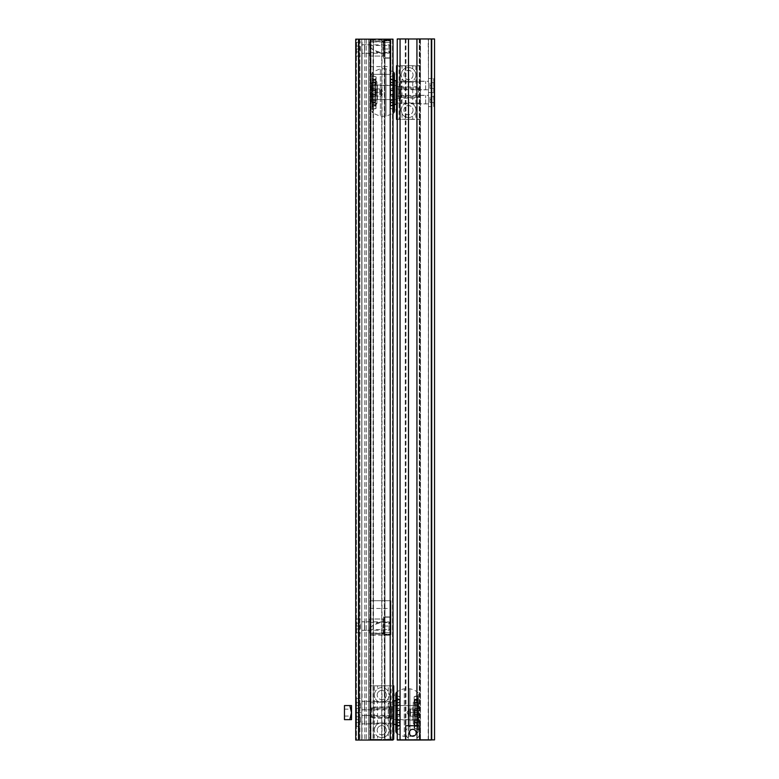 <?xml version="1.0" encoding="UTF-8"?>
<svg xmlns="http://www.w3.org/2000/svg" width="779" height="779" viewBox="0 0 779 779"><rect width="100%" height="100%" fill="white"/><g stroke="black" fill="none" stroke-linecap="round" stroke-linejoin="round"><path stroke-width="0.58" stroke-dasharray="3.9 2.92" d="M369.791 630.338L369.791 621.759L369.791 630.338L361.777 630.328L362.06 740.05M369.791 44.715L369.791 53.303L369.791 44.715L361.777 44.724L361.777 715.356L361.777 709.854L369.791 709.864L369.791 701.275L362.06 701.275L361.777 621.769L369.791 621.759M369.791 53.303L362.06 53.303L361.777 621.769L362.06 39.154M369.791 723.934L361.777 723.925L361.777 740.05L356.422 740.05L361.777 740.05L361.777 39.154L358.963 39.154L358.963 740.05L358.963 39.154L356.422 39.154L361.777 39.154L361.777 740.05L361.777 715.356L369.791 715.346L369.791 723.934L369.791 715.346M370.502 740.05L368.642 740.05L370.502 740.05L370.502 39.154L368.642 39.154L370.502 39.154M370.97 39.154L393.015 39.154L369.791 39.154L369.791 740.05L393.015 740.05L369.791 740.05L369.791 39.154L370.97 39.154L370.97 740.05M369.791 701.275L369.791 709.864M384.29 39.154L381.759 39.154L381.759 740.05L381.759 39.154L393.015 39.154L393.015 740.05L393.015 39.154L393.015 740.05L381.759 740.05L384.992 740.05L384.992 39.154L384.29 39.154L384.29 740.05M370.785 39.154L370.074 39.154L370.074 740.05L370.074 39.154L384.992 39.154L384.992 740.05L370.074 740.05L373.316 740.05L373.316 39.154L370.785 39.154L370.785 740.05M373.316 39.154L373.316 740.05L355.721 740.05L359.236 740.05L359.236 39.154L359.236 740.05L368.642 740.05L359.236 740.05L359.236 39.154L359.236 740.05L355.721 740.05L356.422 740.05L355.721 740.05L355.721 39.154L373.316 39.154M355.721 39.154L355.721 740.05L355.721 39.154L364.786 39.154L364.786 740.05L364.786 39.154L368.642 39.154L368.642 740.05L368.642 39.154L355.721 39.154L355.721 740.05L355.721 39.154L356.422 39.154L356.422 740.05L356.422 39.154L355.721 39.154M393.726 712.61L393.726 706.485L393.726 712.61M393.726 723.107L393.726 716.183L393.726 723.107L369.791 723.107L369.791 716.183L369.791 723.107M393.726 716.183L369.791 716.183M393.726 709.026L393.726 702.113L393.726 709.026L369.791 709.026L369.791 702.113L369.791 709.026M393.726 702.113L369.791 702.113M390.201 712.61L390.201 706.904L390.201 712.61M389.179 707.926L389.179 712.61L389.179 707.926L369.791 707.926L369.791 717.284L369.791 707.926L369.791 717.284L369.791 707.926L389.179 707.926L389.179 712.61L389.179 707.926L390.201 706.904L393.298 706.904L393.298 718.306L393.726 706.485L390.201 706.904L389.179 707.926M389.179 717.284L369.791 717.284L389.179 717.284L389.179 712.61L389.179 717.284L389.179 712.61L389.179 717.284L390.201 718.306L393.726 718.725L390.201 718.306L389.179 717.284M377.533 688.948A7.391 7.391 0 0 1 388.234 691.45L389.149 695.014A7.391 7.391 0 0 0 381.759 687.623A7.391 7.391 0 0 0 374.368 695.014C374.446 692.482 375.497 690.457 377.533 688.948L377.533 685.861L369.791 685.861L391.185 685.861L391.185 739.349L374.436 739.349L374.436 685.861M386.335 695.014A4.577 4.577 0 0 0 381.759 690.437A4.577 4.577 0 0 0 377.182 695.014A4.577 4.577 0 0 1 381.759 690.437A4.577 4.577 0 0 1 386.335 695.014A4.577 4.577 0 0 1 381.759 699.591A4.577 4.577 0 0 1 377.182 695.014A4.577 4.577 0 0 0 381.759 699.591A4.577 4.577 0 0 0 386.335 695.014M388.234 726.641L389.149 730.196A7.391 7.391 0 0 0 381.759 722.805A7.391 7.391 0 0 0 374.368 730.196C374.446 727.664 375.497 725.639 377.533 724.139L377.533 701.081C375.497 699.571 374.446 697.546 374.368 695.014A7.391 7.391 0 0 0 381.759 702.405A7.391 7.391 0 0 0 389.149 695.014L388.234 698.578L388.234 726.641A7.391 7.391 0 0 0 377.533 724.139M386.335 730.196A4.577 4.577 0 0 0 381.759 725.629A4.577 4.577 0 0 0 377.182 730.196A4.577 4.577 0 0 1 381.759 725.629A4.577 4.577 0 0 1 386.335 730.196A4.577 4.577 0 0 1 381.759 734.772A4.577 4.577 0 0 1 377.182 730.196A4.577 4.577 0 0 0 381.759 734.772A4.577 4.577 0 0 0 386.335 730.196M394.145 730.176L394.145 733.721M393.726 695.9L393.726 692.843L394.145 696.416M391.185 739.349L393.726 739.349L393.726 685.861L391.185 685.861M369.791 712.084L369.791 713.126M374.436 739.349L369.791 739.349L377.533 739.349L377.533 736.262C375.497 734.753 374.446 732.737 374.368 730.196A7.391 7.391 0 0 0 381.759 737.586A7.391 7.391 0 0 0 389.149 730.196L388.234 733.76L388.234 739.349L393.015 739.349M388.234 691.45L388.234 685.861L393.015 685.861M388.234 685.861L377.533 685.861M377.533 701.081A7.391 7.391 0 0 0 388.234 698.578M377.533 736.262A7.391 7.391 0 0 0 388.234 733.76M388.234 739.349L377.533 739.349M394.145 692.843L393.726 695.52M394.145 732.698L394.145 730.683L393.726 732.698M394.145 733.097L394.145 730.76L393.726 733.097M395.829 727.206L395.829 698.003L395.829 727.206M395.829 730.108L399.53 728.793A0.701 0.701 0 0 0 400.055 728.112L400.055 728.112M395.849 724.704L399.53 725.697L395.829 724.343L395.829 729.923L395.829 724.343L399.53 725.561A0.701 0.701 180 0 1 400.055 726.232L400.055 726.223A0.701 0.701 0 0 0 399.53 725.561L399.53 725.697A0.701 0.701 0 0 1 400.055 726.379M395.829 717.576L395.829 707.634L395.829 717.576M395.829 706.719L395.829 698.003L395.829 706.719M400.055 725.21A0.701 0.701 0 0 1 399.53 725.892L399.53 723.097A0.701 0.565 -0 0 1 400.055 723.642L400.055 720.838L400.055 723.642A0.701 0.565 180 0 0 399.53 723.097L399.53 725.892L396.151 726.797L399.53 725.892A0.701 0.701 0 0 0 400.055 725.21L400.055 720.487L400.055 725.21M400.055 715.58A0.701 0.701 0 0 1 399.53 716.261L396.151 717.167L399.53 716.261L400.055 709.63L400.055 715.58A0.701 0.701 0 0 1 399.53 716.261L399.53 708.948L396.151 708.043L395.849 710.857L396.151 708.043L396.151 710.136L399.53 710.273L399.53 708.948L400.055 715.58M400.055 704.722A0.701 0.701 0 0 1 399.53 705.404L400.055 700L400.055 704.722A0.701 0.701 0 0 1 399.53 705.404L396.151 706.31L399.53 705.404L399.53 699.328L399.53 704.781L400.055 704.722M400.055 698.987A0.701 0.701 0 0 1 399.53 699.669L399.53 699.649A0.701 0.701 -0 0 0 400.055 698.977L400.055 698.977A0.701 0.701 180 0 1 399.53 699.649L395.829 700.866L395.829 695.102L395.829 700.866L399.53 699.669A0.701 0.701 0 0 0 400.055 698.987L400.055 697.098L400.055 698.987M396.151 719.192L395.849 719.835L396.151 719.192M396.151 702.045L396.151 698.412L399.53 699.328L399.53 702.931L399.53 699.63L395.849 700.633L399.53 699.649L396.151 698.899L395.829 702.142L400.055 703.34L396.151 702.385L396.151 698.412L396.151 702.045M414.126 720.536A0.701 0.701 0 0 1 414.71 719.845L414.126 725.161L414.126 720.536A0.701 0.701 0 0 1 414.71 719.845L414.71 720.448L414.71 719.845L418.002 719.26L418.002 722.6L418.352 718.851L418.352 726.846L418.352 718.851L418.352 726.846L418.352 718.851L414.71 719.845L414.71 725.551L414.71 722.26L418.002 722.6L418.002 726.018L414.71 725.551A0.701 0.565 0 0 1 414.126 724.996A0.701 0.565 0 0 0 414.71 725.551L418.002 726.018L418.002 722.669L414.71 723.126L414.71 725.853L414.71 723.126A0.701 0.565 180 0 0 414.126 723.681A0.701 0.565 180 0 1 414.71 723.126L418.002 722.669L418.352 719.854L414.126 720.867L418.002 720.108L418.002 726.427L418.002 722.6L414.71 722.26L414.126 720.536M414.126 726.271A0.701 0.701 0 0 1 414.71 725.58L414.71 728.579A0.701 0.701 180 0 1 414.126 727.898L414.126 726.271L414.126 727.898A0.701 0.701 180 0 0 414.71 728.579L414.71 725.6A0.701 0.701 0 0 0 414.126 726.281A0.701 0.701 0 0 1 414.71 725.58L418.352 724.606L414.71 725.6L418.002 724.996L418.002 729.154L418.002 724.996L414.71 725.6A0.701 0.701 0 0 0 414.126 726.281L414.126 726.271M414.126 709.679A0.701 0.701 0 0 1 414.71 708.987L418.002 708.403L418.002 710.799L418.352 707.984L418.352 717.225L418.352 707.984L418.352 717.225L418.352 707.984L414.71 708.987L414.71 710.273L414.126 710.38L414.126 709.679L414.126 714.83L414.71 708.987A0.701 0.701 0 0 0 414.126 709.679L414.126 715.531L414.126 709.679M414.126 700.058A0.701 0.701 0 0 1 414.71 699.357L414.71 699.659A0.701 0.565 180 0 0 414.126 700.214L414.126 703.369L414.126 700.214A0.701 0.565 180 0 1 414.71 699.659L414.71 702.083L414.71 699.357L418.002 698.782L418.002 702.551L418.352 698.364L418.352 706.358L418.352 698.364L418.352 706.358L418.352 698.364L414.71 699.357A0.701 0.701 0 0 0 414.126 700.058L414.126 704.674L414.126 700.058M418.352 700.477L418.352 695.462L418.352 700.623L414.71 699.62A0.701 0.701 180 0 1 414.126 698.929L414.126 698.929A0.701 0.701 180 0 0 414.71 699.62L414.71 699.474A0.701 0.701 0 0 1 414.126 698.782M414.126 697.147L414.126 697.147A0.701 0.701 0 0 1 414.71 696.455L418.352 695.462M418.352 724.567L418.352 700.642L418.352 729.748L418.352 724.587L414.691 724.567A1.412 1.412 0 0 1 413.289 723.165L413.289 702.054L413.289 723.165M414.71 716.222L418.002 716.807L418.002 714.411L414.71 714.499L414.71 716.222L414.71 710.711L414.71 714.499L414.126 714.596L418.002 714.411L418.002 716.807L418.002 715.015L414.71 714.937L414.71 716.222L414.71 714.937L414.126 714.83L414.71 714.937L414.71 710.273L414.71 714.937L418.002 715.015L418.002 710.195L414.71 710.273L418.002 710.195L418.352 717.225L414.126 715.531L414.71 716.222M413.289 720.098L393.726 719.679L393.726 705.531L412.86 705.531L412.86 719.679L413.289 705.112L413.289 720.098L413.289 705.112M418.352 694.216L418.352 730.994L418.352 694.216A2.814 2.814 0 0 0 417.223 691.966A16.885 16.885 0 0 0 409.91 688.821L404.282 688.821A16.885 16.885 0 0 0 397.241 691.752M418.352 730.994A2.814 2.814 0 0 1 417.223 733.253A16.885 16.885 0 0 1 409.91 736.389L409.91 688.821L409.91 736.389L404.282 736.389L404.282 688.821L404.282 736.389A16.885 16.885 0 0 1 397.241 733.458M393.726 723.866L393.726 701.343L393.726 723.866M393.726 705.531L393.726 719.679M418.352 700.642L414.691 700.642A1.412 1.412 0 0 0 413.289 702.054M395.829 694.216L395.829 730.994M418.352 700.603L414.71 699.62L418.002 700.214L418.002 696.056L414.71 696.63A0.701 0.701 -0 0 0 414.126 697.312L414.126 698.938L414.126 697.312A0.701 0.701 0 0 1 414.71 696.63L418.002 696.056L418.352 700.623L414.71 699.62L418.352 700.623M394.096 700.973L394.096 724.236M396.151 724.733L395.829 729.923L399.53 728.618A0.701 0.701 180 0 0 400.055 727.946A0.701 0.701 0 0 1 399.53 728.618L396.151 729.514L396.151 724.733M415.392 704.868A0.701 0.701 0 0 1 414.691 705.57L393.726 705.57L393.726 719.64L414.691 719.64L414.691 705.57L414.691 719.64A0.701 0.701 0 0 1 415.392 720.341L415.392 704.868L415.392 720.341M418.635 717.177L417.651 716.193L418.206 716.193L409.063 716.193L409.063 709.017L406.989 712.61L409.063 716.193L409.063 709.017L418.206 709.017L417.651 709.017L418.206 709.017L417.651 710.808L418.206 709.017L410.475 709.017L410.475 710.808L410.475 709.017L410.475 710.808L410.475 709.017L417.651 709.017L418.635 708.033L418.635 717.177L418.635 708.033M410.475 714.401L410.475 710.808L410.475 714.401L410.475 712.61L418.206 712.61L417.651 710.808L418.206 712.61L417.651 714.401L418.206 712.61L410.475 712.61L410.475 710.808L410.475 716.193L410.475 714.401L410.475 716.193L418.206 716.193L417.651 714.401L418.206 716.193L410.475 716.193L410.475 714.401M371.768 708.384L371.768 716.826L371.768 708.384L373.17 706.972L373.17 718.238L373.17 706.972L391.613 706.835L391.613 718.374L391.613 706.835L393.726 706.417L393.726 718.803L393.726 706.417M371.768 716.826L373.17 718.238L391.292 718.238L393.726 718.803M393.726 719.64L393.726 705.57M418.635 722.454L418.635 702.755L418.635 722.454L417.933 723.165L417.933 702.054L415.392 702.054L415.392 723.165L415.392 702.054M418.635 702.755L417.933 702.054L417.933 723.165L415.392 723.165M389.919 708.793L389.919 702.346L389.919 708.793L388.935 709.776L388.935 701.363L361.777 701.343L361.777 709.786L361.777 701.343M389.919 702.346L388.935 701.363L388.935 709.776L364.591 709.776L364.591 701.363L364.591 709.786L364.591 701.343L364.591 709.776L361.777 709.786M356.149 712.181L356.149 698.958L356.568 712.61L356.568 698.529L361.777 698.529L361.777 712.61L356.568 712.61L356.568 726.68L356.149 698.958M356.149 705.57L356.149 702.609L356.149 705.57M356.149 713.028L356.149 726.262L356.149 713.028L361.777 712.61L361.777 726.68L361.777 698.529M360.365 705.57L356.285 705.57L360.365 705.57L360.365 708.384L356.149 708.52L360.365 708.384L360.365 702.755L356.149 702.609L360.365 702.755L360.365 705.57M389.919 722.863L389.919 716.417L389.919 722.863L388.935 723.847L388.935 715.434L361.777 715.424L361.777 723.866L361.777 715.424M389.919 716.417L388.935 715.434L388.935 723.847L364.591 723.847L364.591 715.434L364.591 723.866L364.591 715.424L364.591 723.847M356.149 726.262L361.777 726.68M364.591 723.866L361.777 723.866M356.149 719.64L356.149 722.6L356.149 719.64M360.365 719.64L356.285 719.64L360.365 719.64L360.365 722.454L356.149 722.6L360.365 722.454L360.365 716.826L356.149 716.69L360.365 716.826L360.365 719.64M369.791 635.197L369.791 631.857C369.869 629.013 371.047 626.725 373.316 625.001L383.171 621.827L390.912 623.706C384.807 620.863 378.935 621.301 373.316 625.001C371.047 626.725 369.869 629.013 369.791 631.857L369.791 635.197L383.872 635.197M383.171 600.716L369.918 600.716L390.912 600.716L390.912 608.457L390.912 600.716L383.171 600.716M383.589 633.512L383.589 618.594L383.589 633.512L369.519 633.084L369.791 619.013L369.791 633.084L383.872 633.084L383.872 632.139L384.573 632.139L384.573 635.109L390.912 634.768L390.912 632.665L390.912 634.768L390.912 634.184L390.912 634.768L384.573 635.109L384.573 619.013L384.573 632.139L383.872 632.139L383.872 633.084M369.519 633.084L369.791 619.013L384.573 619.013M384.573 632.665L384.573 626.053L390.912 626.053L390.912 632.665L390.912 617.182L390.912 626.053L384.573 626.053L384.573 617.182L390.912 617.182L384.573 617.182L384.573 632.665L390.912 632.665L384.573 632.665M369.791 608.457L390.912 608.457M383.872 635.109L384.573 635.109L383.872 635.109L383.872 632.139L383.872 635.109M369.791 634.184L390.912 634.184L390.912 623.706L390.912 634.184L369.791 634.184M369.918 600.716L390.912 600.716L390.912 623.706L390.912 600.716L369.918 600.716M384.573 634.768L390.912 634.768L384.573 634.768M369.791 629.568L369.791 622.528L369.791 629.568L389.919 629.568L389.919 622.528L389.919 629.568M369.791 622.528L389.919 622.528M369.791 620.493L369.519 619.013L383.171 619.013L383.171 633.084L383.589 618.594M369.791 633.084L369.791 631.263M369.791 632.976L369.519 632.022M369.791 633.015L369.791 631.613M369.791 632.266L369.791 629.831M369.791 632.373L369.791 630.308M369.791 619.013L369.791 631.107M369.519 630.182L369.791 628.332L369.519 630.182M369.791 630.182L369.791 629.393L369.791 630.182M369.519 628.225L369.791 626.608L369.519 628.225M369.519 623.872L369.791 623.171L369.519 623.872M369.791 623.765L369.791 622.966M369.519 621.915L369.791 622.703L369.519 621.915M369.791 621.915L369.791 622.703L369.791 621.915M369.791 622.265L369.791 619.081M369.791 619.12L369.791 619.831M369.519 619.354L369.519 620.366L369.519 619.354M369.791 619.354L369.791 620.639L369.791 619.354M369.519 619.013L369.519 620.074M369.791 619.724L369.791 620.834M369.791 620.99L369.791 621.798M369.791 629.14L369.791 628.332M383.589 626.053L383.589 616.9L383.589 626.053L389.919 626.053L389.919 635.197L389.919 616.9L389.919 626.053L383.589 626.053M383.589 635.197L389.919 635.197L383.589 635.197M383.589 616.9L389.919 616.9L383.589 616.9M389.919 629.276L389.919 622.83L389.919 629.276L388.935 630.26L388.935 621.837L361.777 621.827L361.777 630.269L361.777 621.827M389.919 622.83L388.935 621.837L388.935 630.26L364.591 630.26L364.591 621.837L364.591 630.269L364.591 621.827L364.591 630.26L361.777 630.269M356.149 632.665L356.149 619.432L356.568 633.084L356.568 619.013L361.777 619.013L361.777 633.084L356.149 632.665L356.149 619.432M356.149 626.053L356.149 623.093L356.149 626.053M361.777 633.084L361.777 619.013M360.365 626.053L356.285 626.053L360.365 626.053L360.365 628.867L356.149 629.004L360.365 628.867L360.365 623.239L356.149 623.093L360.365 623.239L360.365 626.053M369.791 39.856L369.791 43.196C369.869 46.049 371.047 48.337 373.316 50.06L383.171 53.235L390.912 51.356C384.807 54.189 378.935 53.761 373.316 50.06C371.047 48.337 369.869 46.049 369.791 43.196L369.791 39.856L383.872 39.856M383.171 74.346L369.918 74.346L390.912 74.346L390.912 66.605L390.912 74.346L383.171 74.346M383.589 41.55L383.589 56.468L383.589 41.55L369.519 41.969L369.791 56.049L369.791 41.969L383.872 41.969L383.872 42.913L384.573 42.913L384.573 39.943L390.912 40.284L390.912 42.397L390.912 40.284L390.912 40.878L390.912 40.284L384.573 40.284L384.573 42.397L384.573 39.943L384.573 56.049L384.573 42.913L383.872 42.913L383.872 41.969M369.519 41.969L369.791 56.049L384.573 56.049M369.791 66.605L390.912 66.605M383.872 39.943L384.573 39.943L383.872 39.943L383.872 42.913L383.872 39.943M369.791 40.878L390.912 40.878L390.912 51.356L390.912 40.878L369.791 40.878M369.918 74.346L390.912 74.346L390.912 51.356L390.912 74.346L369.918 74.346M390.912 49.009L390.912 57.88L390.912 49.009L384.573 49.009L384.573 57.88L390.912 57.88L384.573 57.88L384.573 49.009L390.912 49.009M384.573 42.397L384.573 49.009L384.573 42.397L390.912 42.397L384.573 42.397M369.791 45.494L369.791 52.524L369.791 45.494L389.919 45.494L389.919 52.524L389.919 45.494M369.791 52.524L389.919 52.524M369.791 54.569L369.519 56.049L383.171 56.049L383.171 41.969L383.589 56.468M369.791 41.969L369.791 43.79M369.791 42.076L369.519 43.03M369.791 42.037L369.791 43.449M369.791 42.796L369.791 45.231M369.791 42.689L369.791 44.754M369.791 56.049L369.791 43.945M369.519 44.87L369.791 46.73L369.519 44.87M369.791 44.87L369.791 45.659L369.791 44.87M369.519 46.837L369.791 48.454L369.519 46.837M369.519 51.18L369.791 51.881L369.519 51.18M369.791 51.287L369.791 52.096M369.519 53.147L369.791 52.359L369.519 53.147M369.791 53.147L369.791 52.359L369.791 53.147M369.791 52.787L369.791 54.705M369.519 54.705L369.519 53.839L369.519 54.705M369.791 55.942L369.791 55.221M369.519 55.699L369.791 54.423L369.519 55.699M369.791 55.699L369.791 54.423L369.791 55.699M369.519 56.049L369.519 54.988M369.791 55.981L369.791 54.676M369.791 55.328L369.791 54.228M369.791 54.072L369.791 53.264M369.791 45.922L369.791 46.73M383.589 49.009L383.589 39.856L383.589 58.152L383.589 49.009L389.919 49.009L389.919 39.856L389.919 58.152L389.919 49.009L383.589 49.009M383.589 39.856L389.919 39.856L383.589 39.856M383.589 58.152L389.919 58.152L383.589 58.152M389.919 45.786L389.919 52.232L389.919 45.786L388.935 44.802L388.935 53.215L361.777 53.235L361.777 44.783L361.777 53.235M389.919 52.232L388.935 53.215L388.935 44.802L364.591 44.802L364.591 53.215L364.591 44.783L364.591 53.235L364.591 44.802L361.777 44.783M356.149 42.397L356.149 55.621L356.568 41.969L356.568 56.049L361.777 56.049L361.777 41.969L356.149 42.397L356.149 55.621M356.149 49.009L356.149 46.049L356.149 49.009M361.777 41.969L361.777 56.049M360.365 49.009L356.285 49.009L360.365 49.009L360.365 46.195L356.149 46.049L360.365 46.195L360.365 51.823L356.149 51.959L360.365 51.823L360.365 49.009M344.464 709.143L344.464 716.067L344.464 709.143L351.504 709.143L351.504 716.067L351.504 709.143M344.464 716.067L351.504 716.067M349.82 705.57L351.504 712.61L351.504 705.57L344.464 705.57L344.464 719.64L351.504 719.64L351.504 712.61L349.82 719.64M428.489 81.24L428.207 39.077M420.465 89.819L420.465 81.23L420.465 89.819L428.489 89.809L428.489 103.88L428.489 95.32M420.465 103.889L420.465 95.311L420.465 103.889L428.489 103.88L428.489 739.972L428.489 39.057L431.303 39.047L431.303 739.943L431.303 39.116L428.489 39.057M428.207 739.972L428.489 103.88L428.489 739.972M420.465 740.021L420.465 39.125L397.241 39.135L434.536 39.154L434.536 740.04M420.465 81.23L428.216 81.23M420.465 95.311L428.216 95.311M420.465 39.125L420.465 739.923M420.465 39.038L419.287 39.028L419.287 739.923M397.241 739.914L397.241 39.018L419.287 39.028M408.498 725.736L408.498 739.826M405.265 38.96L405.265 739.865L405.265 38.96L408.498 38.96L408.498 739.855M408.498 38.989L405.265 38.979M416.94 38.989L417.203 739.855M420.183 38.979L420.183 739.865L420.183 38.96L417.203 38.989M420.183 38.96L419.482 38.96L419.482 739.855M419.482 38.96L416.94 38.96L416.94 739.855M416.94 725.736L416.94 739.826M434.536 38.96L434.536 739.875M434.536 739.904L434.536 39.008L431.021 38.989L431.021 739.875L431.021 38.979L431.021 739.914M434.536 739.943L434.536 39.008L419.764 38.999L431.021 38.979L431.021 739.875M434.536 39.047L431.303 39.047M428.489 39.106L428.489 739.992M434.536 740.001L434.536 39.116L431.303 39.116M420.465 88.981L420.465 82.068L420.465 88.981L396.54 88.981L396.54 82.068L396.54 88.981M420.465 103.062L420.465 96.138L420.465 103.062L396.54 103.062L396.54 96.138L396.54 103.062M420.465 93.032L420.465 65.777L420.465 97.209L401.078 97.209L401.078 87.852L401.078 97.209L400.055 98.232L396.959 98.232L396.959 86.829L396.54 98.719L396.54 86.333L396.54 98.651M420.465 97.209L420.465 92M401.078 92.574L401.078 97.268L401.078 92.574M420.465 97.268L420.465 87.91L420.465 97.268L401.078 97.268L400.055 98.29L396.959 98.3L396.54 86.333M415.889 110.121A7.391 7.391 0 0 0 408.498 102.731A7.391 7.391 0 0 0 401.107 110.121A7.391 7.391 0 0 0 408.498 117.512A7.391 7.391 0 0 0 415.889 110.121L415.889 110.102C415.82 112.634 414.759 114.649 412.724 116.159L412.724 119.236L420.465 119.255M401.107 110.121L402.022 113.656A7.391 7.391 0 0 0 412.724 116.159M413.074 110.219A4.577 4.577 180 0 1 408.498 114.786A4.577 4.577 180 0 1 403.921 110.219A4.577 4.577 180 0 1 408.498 105.642A4.577 4.577 180 0 1 413.074 110.219L413.074 110.121A4.577 4.577 0 0 0 408.498 105.545A4.577 4.577 0 0 0 403.921 110.121A4.577 4.577 0 0 0 408.498 114.698A4.577 4.577 0 0 0 413.074 110.121M412.724 80.967A7.391 7.391 0 0 1 402.022 78.465L401.107 74.911A7.391 7.391 0 0 0 408.498 82.321A7.391 7.391 0 0 0 415.889 74.93L415.889 74.911C415.82 77.452 414.759 79.468 412.724 80.967L412.724 104.026C414.759 105.535 415.82 107.56 415.889 110.102M420.465 65.777L412.724 65.757L412.724 68.844C414.759 70.353 415.82 72.379 415.889 74.911A7.391 7.391 0 0 0 408.498 67.549A7.391 7.391 0 0 0 401.107 74.93L402.022 71.347L402.022 65.757L397.241 65.767M413.074 75.027A4.577 4.577 180 0 1 408.498 79.604A4.577 4.577 180 0 1 403.921 75.027A4.577 4.577 180 0 1 408.498 70.451A4.577 4.577 180 0 1 413.074 75.027L413.074 74.93A4.577 4.577 0 0 0 408.498 70.363A4.577 4.577 0 0 0 403.921 74.93A4.577 4.577 0 0 0 408.498 79.507A4.577 4.577 0 0 0 413.074 74.93M396.112 75.018L396.112 71.493M396.54 109.226L396.54 112.273L396.112 108.709M396.54 65.767L396.54 119.362M415.82 65.884L415.82 119.362L399.072 119.362L399.072 65.884L420.465 65.864M402.022 113.656L402.022 119.236L397.241 119.245M401.107 110.092L402.022 106.528L402.022 78.465M402.022 119.236L412.724 119.236M412.724 104.026A7.391 7.391 0 0 0 402.022 106.528M412.724 68.844A7.391 7.391 0 0 0 402.022 71.347M402.022 65.757L412.724 65.757M420.465 119.353L415.82 119.362M397.241 119.362L399.072 119.362M396.54 65.874L399.072 65.884M396.54 86.401L400.055 86.829L401.078 87.852L420.465 87.852M396.112 112.273L396.54 109.605M396.112 72.505L396.112 74.511L396.54 72.505M396.112 72.106L396.112 74.453L396.54 72.106M394.427 82.107L394.427 104.629L394.116 82.35L390.727 82.886L390.727 85.359L390.727 82.058A0.701 0.565 180 0 1 390.201 81.513L390.201 79.945A0.701 0.701 180 0 1 390.727 79.273L390.727 79.575A0.701 0.701 0 0 1 390.201 78.893L390.201 78.893M394.427 75.027L394.116 75.612L394.427 75.027M390.201 78.903L394.262 80.549L390.727 79.585L390.201 77.024L390.201 78.903A0.701 0.691 180 0 0 390.727 79.585L394.427 80.432L394.427 75.203L394.427 80.792L390.727 79.585L390.727 76.342L390.727 79.439A0.701 0.701 180 0 1 390.201 78.757L390.727 79.439L390.201 83.295M394.427 77.91L394.427 82.146L394.116 78.319L390.727 79.224L390.727 85.291L390.727 79.526A0.701 0.565 0 0 0 390.201 80.071L390.201 79.906A0.701 0.701 180 0 1 390.727 79.224L390.201 80.071M394.427 89.955L394.427 97.463L394.427 87.511L394.116 90.013L390.727 90.15L390.727 88.825L390.727 96.148L390.201 89.507A0.701 0.701 180 0 1 390.727 88.825L390.201 90.247M394.427 102.955L394.427 98.378L394.116 102.711L390.727 102.166L390.727 99.702L390.727 105.486A0.701 0.701 180 0 0 390.201 106.158A0.701 0.701 180 0 1 390.727 105.467L390.201 101.757L390.201 105.107L390.201 100.374A0.701 0.701 180 0 1 390.727 99.702L390.201 101.757M394.427 106.587L394.427 98.446L394.427 107.151L394.427 102.916L394.116 106.742L390.727 105.467A0.701 0.691 0 0 0 390.201 106.148L390.201 106.158A0.701 0.701 180 0 1 390.727 105.457L390.201 108.028L390.727 105.457L394.427 104.279L394.427 110.024L394.427 104.259L390.727 105.457L394.427 104.259M394.116 81.98L394.408 82.847L390.727 82.058L390.727 79.273L390.201 81.513M390.201 77.024A0.701 0.701 180 0 1 390.727 76.342L390.201 77.024M394.116 99.147L394.408 99.79L390.727 100.384L390.727 99.761L390.201 100.442A0.701 0.701 180 0 1 390.727 99.761L390.727 105.837L390.727 100.384L390.201 105.155L390.201 100.793M394.427 86.605L394.427 78.475L394.427 86.605L394.408 85.271L390.201 84.268M394.116 95.301L394.408 94.24L390.201 94.473M394.116 103.071L394.408 102.215L390.727 103.003A0.701 0.565 180 0 0 390.201 103.588M394.427 104.279L390.727 105.486A0.701 0.565 180 0 1 390.201 104.98M390.201 107.872A0.701 0.701 180 0 0 390.727 108.554L394.116 109.625L394.408 104.513L394.116 109.43L390.727 108.534A0.701 0.691 0 0 1 390.201 107.862M394.427 95.096L394.427 87.589L394.427 97.541L394.116 95.038L390.727 94.902L390.727 96.226L390.727 90.676L390.201 90.578L390.201 95.544L390.201 89.585A0.701 0.701 180 0 1 390.727 88.913L390.727 94.902L390.201 94.804M394.116 89.751L394.408 90.812L390.727 90.676L390.727 88.913L390.201 90.578M375.546 85.32L376.13 84.629A0.701 0.701 180 0 1 375.546 85.32L375.546 79.312L375.546 85.32L372.255 85.904L372.255 85.057L376.13 84.298L376.13 80.003L376.13 84.298M376.13 78.854A0.701 0.691 180 0 1 375.546 79.546L376.13 78.854A0.701 0.701 180 0 1 375.546 79.546L375.546 76.556A0.701 0.701 0 0 1 376.13 77.228L376.13 78.864L376.13 77.238A0.701 0.691 0 0 0 375.546 76.556L376.13 84.56A0.701 0.701 180 0 1 375.546 85.262L375.546 79.546A0.701 0.701 180 0 0 376.13 78.845L376.13 78.854A0.701 0.701 180 0 1 375.546 79.555L372.255 80.14L375.546 79.546L372.255 80.13L372.255 75.972L375.546 76.546L372.255 75.982L371.904 80.558L371.904 75.388L371.904 80.549L376.13 78.845M371.904 85.3L371.904 78.26L371.904 86.255L372.255 82.496L375.546 82.837L375.546 85.262L376.13 83.256M371.904 94.95L371.904 87.871L371.904 97.102L372.255 94.892L375.546 94.814L375.546 96.109L376.13 95.418A0.701 0.701 180 0 1 375.546 96.109L375.546 88.864L375.546 94.814L376.13 94.717L376.13 89.556L376.13 94.717M375.546 105.798L376.13 103.626L376.13 105.058A0.701 0.701 180 0 1 375.546 105.749L375.546 105.447A0.701 0.565 0 0 0 376.13 104.892L376.13 105.107A0.701 0.701 180 0 1 375.546 105.798L375.546 99.8L375.546 105.798L372.255 106.372L372.255 102.604L372.255 106.334L375.546 105.749L371.904 106.742L371.904 98.738L372.255 106.334M375.546 105.749L376.13 104.892M371.904 106.304L371.904 98.806L371.904 106.791L372.255 105.963L375.546 105.496L376.13 107.979A0.701 0.701 180 0 1 375.546 108.67L372.255 109.255L375.546 108.495A0.701 0.691 180 0 0 376.13 107.814L376.13 106.187A0.701 0.691 0 0 0 375.546 105.516L375.546 105.652A0.701 0.701 180 0 1 376.13 106.343L375.546 105.516A0.701 0.701 -0 0 1 376.13 106.207L372.255 104.912L375.546 105.516L372.255 104.931L372.255 109.255M375.546 108.67L376.13 107.814M371.904 80.558L371.904 104.493L371.904 80.568L375.566 80.568A1.412 1.412 180 0 1 376.978 81.97L376.978 103.081L376.978 81.97L375.566 80.568L375.566 104.493A1.412 1.412 0 0 0 376.978 103.081L375.566 104.493L375.566 80.568M372.255 105.077L371.904 109.488L371.904 104.513L375.546 105.652M375.546 96.187L376.13 95.496A0.701 0.701 180 0 1 375.546 96.187L375.546 88.942L375.546 96.187L372.255 96.771L372.255 94.376L376.13 94.561L376.13 89.643L376.13 94.561M371.904 97.18L371.904 87.949L371.904 97.18M376.978 100.024L376.978 85.038L376.978 100.024L377.396 85.456L377.396 99.605L396.54 99.605L396.54 85.456L396.54 99.605M373.034 71.882L371.904 74.132L371.904 110.92L371.904 74.132A2.814 2.814 180 0 1 373.034 71.882L380.356 68.747L380.356 116.314L380.356 68.747L385.985 68.747L385.985 116.314L385.985 68.747L393.298 71.882L393.298 113.169L385.985 116.314L380.356 116.314L373.034 113.169L373.034 71.882L373.034 113.169L371.904 110.92A2.814 2.814 0 0 0 373.034 113.169M396.54 81.269L396.54 103.792M394.427 110.92L394.427 74.132M376.978 85.038L396.54 85.456M396.16 104.162L396.16 80.899M394.427 90.812L394.116 95.369M394.427 99.79L394.116 103.11M394.427 102.205L394.116 99.089M394.427 94.24L394.116 89.682M394.427 85.271L394.116 81.951M394.427 82.847L394.116 85.963M394.116 80.403L394.427 75.222L390.727 76.517A0.701 0.691 180 0 0 390.201 77.189A0.701 0.701 0 0 1 390.727 76.508L394.116 75.612L394.116 80.393M375.566 85.495A0.701 0.701 180 0 1 374.865 84.784L374.865 100.267L374.865 84.784L375.566 85.495L375.566 99.566A0.701 0.701 0 0 0 374.865 100.267L375.566 99.566L375.566 85.495L396.54 85.495L396.54 99.566L396.54 85.495M379.792 96.119L381.194 96.119L383.268 92.526L381.194 88.942L381.194 96.119L381.194 88.942L379.792 88.942L379.792 96.119L372.06 96.109L372.615 96.119L372.06 96.119L372.615 94.327L372.06 96.109L379.792 96.119L379.792 90.724L379.792 92.516L372.06 92.516L372.615 94.317L372.06 92.535L372.615 90.744L372.06 88.942L372.615 88.942L372.06 88.933L372.615 90.724L372.06 92.516M418.489 88.309L418.489 96.752L418.489 88.309L417.086 86.897L417.086 98.154L417.086 86.897L398.965 86.897L398.965 98.154L398.644 86.761L398.644 98.3L398.644 86.761L396.959 86.761L396.54 98.709M371.622 82.671L371.622 102.38L371.622 82.671L372.333 81.97L372.333 103.081L372.333 81.97L374.865 81.97L374.865 103.081L374.865 81.97M371.622 97.102L371.622 87.949L371.622 97.102L372.615 96.119M379.792 88.942L372.06 88.942L379.792 88.933L379.792 92.535L372.06 92.535M371.622 102.38L372.333 103.081L374.865 103.081M400.338 102.818L400.338 96.372L400.338 102.818L401.321 103.811L401.321 95.389L401.321 103.811L425.675 103.821L425.675 95.379L425.675 103.821L428.489 103.821L428.489 95.379L428.489 103.821M434.117 92.983L433.689 106.635L433.689 78.484L434.117 92.983M428.489 106.635L428.489 92.565L428.489 106.635L433.689 106.635M434.117 99.585L434.117 102.555L433.971 96.791L433.971 99.585L429.891 99.585L429.891 96.781L434.117 96.645L429.891 96.791L429.891 99.605L434.117 99.605M429.891 102.409L434.117 102.546L429.891 102.419L429.891 99.585M429.891 99.605L429.891 102.419M400.338 88.748L400.338 82.301L400.338 88.748L401.321 89.731L401.321 81.318L401.321 89.731L425.675 89.751L425.675 81.298L425.675 89.751L428.489 89.751L428.489 81.298L428.489 89.751M434.117 78.913L433.689 92.565L434.117 78.913M428.489 92.565L428.489 78.484L428.489 92.565L433.689 92.565L428.489 92.565M434.117 85.515L434.117 88.485L433.971 82.71L433.971 85.515L429.891 85.515L429.891 82.71L434.117 82.574L429.891 82.71L429.891 85.534L434.117 85.534M429.891 88.339L434.117 88.475L429.891 88.348L429.891 85.515M429.891 85.534L429.891 88.348M416.181 732.776L416.181 732.796A3.457 3.457 180 0 1 412.724 736.252A3.457 3.457 180 0 1 409.257 732.796A3.457 3.457 180 0 1 409.267 732.786L409.257 732.796M419.764 739.826L419.764 725.736L412.724 725.755A7.04 7.04 180 0 1 419.764 732.796A7.04 7.04 180 0 1 412.724 739.826A7.04 7.04 180 0 1 405.684 732.796A7.04 7.04 180 0 1 412.724 725.755L405.684 725.736L405.684 739.826M392.47 39.154L392.47 740.05L392.47 39.154M373.482 39.154L373.482 740.05M370.999 39.154L370.999 740.05M390.201 39.154L390.201 740.05M384.378 39.154L384.378 740.05M382.012 39.154L382.012 740.05M373.063 39.154L373.063 740.05M370.697 39.154L370.697 740.05M358.535 39.154L358.535 740.05M359.947 39.154L359.947 740.05L359.947 39.154M366.286 39.154L366.286 740.05L366.286 39.154M396.151 726.31L399.53 725.58L399.53 722.279L399.53 725.58A0.701 0.565 180 0 0 400.055 725.035A0.701 0.565 0 0 1 399.53 725.58L396.151 726.31L396.151 722.824L399.53 722.279L399.53 719.806L399.53 722.279L396.151 722.824L396.151 718.9L396.151 726.31M400.055 714.84L399.53 714.937L399.53 710.273L399.53 714.937L395.829 715.132L400.055 714.84M400.055 697.263A0.701 0.701 180 0 0 399.53 696.592L396.151 695.696L399.53 696.592A0.701 0.701 -0 0 1 400.055 697.263M395.849 722.308L399.53 723.097L399.53 719.806L399.53 723.097L395.849 722.308L395.849 719.835L400.055 720.838L395.849 719.835L395.849 722.308M395.849 710.857L400.055 710.623L395.849 710.857L395.849 714.353L399.53 714.489L395.849 714.353L395.849 710.857M395.849 702.901L399.53 702.113A0.701 0.565 0 0 0 400.055 701.567A0.701 0.565 180 0 1 399.53 702.113L395.849 702.901L395.849 705.375L399.53 704.781L395.849 705.375L395.849 702.901M396.151 698.12L396.151 695.511L396.151 698.12M414.126 701.528A0.701 0.565 0 0 0 414.71 702.083L414.71 705.365L414.71 702.083A0.701 0.565 0 0 1 414.126 701.528M418.352 729.572L414.71 728.579L418.352 729.572M418.002 710.799L414.126 710.614L418.002 710.799L418.002 714.411L418.002 710.799M418.002 702.551L414.71 702.083L418.002 702.551L418.002 705.102L414.126 704.343L418.002 705.102L418.002 705.949L418.002 702.551M418.352 698.86L414.71 699.659L414.126 698.938L414.71 699.63L418.002 699.191L418.002 702.609L414.126 703.369L418.002 702.609L418.352 698.86M418.002 705.336L418.002 702.609L418.002 705.336M417.223 733.253L417.223 691.966L417.223 733.253M414.691 700.642L414.691 724.567L414.691 700.642M396.959 691.966L396.959 733.253M396.151 710.136L396.151 715.073L395.829 710.078L400.055 710.37L399.53 708.948L395.829 707.634L396.151 710.136M399.53 725.541L395.995 724.597L400.055 726.223L399.53 725.541M400.055 700.175A0.701 0.565 0 0 0 399.53 699.63A0.701 0.565 180 0 1 400.055 700.175M400.055 721.87L399.53 722.279L400.055 721.87M391.292 718.238L391.292 706.972L391.292 718.238M393.298 718.374L393.298 706.835L393.298 718.374M373.316 625.001L373.316 600.716L373.316 625.001M373.316 50.06L373.316 74.346L373.316 50.06M384.573 40.294L390.912 40.294L384.573 40.294M431.722 39.154L431.722 740.05M400.055 39.154L400.055 740.05M416.784 39.135L416.784 739.914M419.268 39.135L419.268 739.923M405.966 38.96L405.966 739.855M405.878 38.979L405.878 739.855M408.245 38.989L408.245 739.855M419.56 38.979L419.56 739.855M390.201 80.12A0.701 0.565 180 0 1 390.727 79.575L394.427 78.523M390.201 101.825L394.427 103.023M390.201 84.619L394.116 85.904M394.116 98.855L390.727 99.761M390.201 90.335L394.427 90.052M394.116 87.998L390.727 88.913M371.904 106.246L372.255 99.157L372.255 102.565L372.255 99.215L372.255 102.565L375.546 103.032A0.701 0.565 180 0 1 376.13 103.588A0.701 0.565 180 0 0 375.546 103.071L371.904 102.234M371.904 82.321L372.255 85.904M376.13 77.072L371.904 75.388M372.255 85.836L375.546 85.262M376.13 84.239L371.904 85.252M372.255 96.693L375.546 96.109M376.13 94.483L371.904 94.249M376.13 104.941A0.701 0.565 0 0 1 375.546 105.496L372.255 104.931L371.904 109.488L375.546 108.515A0.701 0.701 180 0 0 376.13 107.823M371.904 102.809L372.255 106.372M371.904 82.778L375.546 81.98A0.701 0.565 0 0 0 376.13 81.425M371.904 90.744L376.13 90.5M371.904 99.751L376.13 100.754M371.904 95.048L372.255 96.771M371.904 94.308L372.255 88.368L372.255 90.16L376.13 90.345M371.904 90.812L376.13 90.568M371.904 90.101L372.255 94.989L376.13 94.795M371.904 99.809L376.13 100.822M371.904 102.273L376.13 101.796M371.904 102.74L376.13 101.728M371.904 90.013L376.13 90.257M376.13 89.556L371.904 87.871M371.904 78.757L375.546 79.555A0.701 0.565 180 0 1 376.13 80.11M371.904 82.243L372.255 78.728L375.546 79.614A0.701 0.565 180 0 1 376.13 80.159M371.904 82.817L375.546 82.029A0.701 0.565 -0 0 0 376.13 81.474M371.904 78.815L372.255 82.564L376.13 83.324M394.427 94.308L390.201 94.551M394.427 102.244L390.727 103.042A0.701 0.565 0 0 0 390.201 103.549M394.427 99.731L390.201 100.725M394.427 106.528L390.727 105.477A0.701 0.565 0 0 1 390.201 104.931M394.427 90.754L390.201 90.5M394.427 95.009L390.201 94.726M394.427 82.808L390.727 82.009A0.701 0.565 0 0 1 390.201 81.464M394.427 82.029L390.201 83.226M394.408 80.422L390.727 79.439M394.427 85.32L390.201 84.327M390.727 79.273L394.116 78.358L390.727 79.224M399.53 719.806L395.829 718.491L399.53 719.806M414.71 705.365L418.352 706.358L414.126 704.674L414.71 705.365M414.71 725.853L418.352 726.846L414.126 725.161L414.71 725.853M414.126 728.063L418.352 729.748M418.352 724.733L414.126 726.427M399.53 708.948L400.055 709.63L399.53 708.948M399.53 699.328L395.829 698.003L399.53 699.328M395.849 700.506L400.055 698.831M400.055 697.098L395.829 695.102M419.764 38.999L419.764 739.894M420.465 87.91L401.078 87.91L400.055 86.888L396.54 86.469M396.54 96.138L420.465 96.138M396.54 82.068L420.465 82.068M390.201 95.466L394.427 97.463M376.13 100.433L371.904 98.738M371.904 104.513L375.566 104.493M376.13 89.643L371.904 87.949M376.13 100.491L371.904 98.806M376.13 79.955L371.904 78.26M371.904 80.393L376.13 78.708M376.13 80.003L371.904 78.309M390.201 95.544L394.427 97.541M390.201 105.155L394.427 107.151M394.408 104.629L390.201 106.295M390.201 108.028L394.427 110.024M390.727 99.702L394.116 98.787M390.201 105.107L394.427 107.103M390.727 88.825L394.116 87.92M390.727 76.342L394.116 75.436M390.201 84.677L394.427 86.673M396.959 98.3L417.086 98.154L418.489 96.752M372.615 88.942L371.622 87.949M375.566 99.566L396.54 99.566M400.338 96.372L401.321 95.389L428.489 95.379M400.338 82.301L401.321 81.318L428.489 81.298M428.489 78.484L433.689 78.484"/><path stroke-width="1.17" d="M358.535 740.05L355.721 740.05L355.721 39.154L358.535 39.154L358.535 740.05L393.015 740.05L393.015 39.154L358.535 39.154M393.015 739.349L393.726 739.349L393.726 685.861L393.015 685.861M393.726 695.559L393.726 696.416M394.145 695.559L393.726 692.843M393.726 733.721L393.726 730.176M397.241 691.752A16.885 16.885 0 0 0 396.959 691.966A2.814 2.814 0 0 0 395.829 694.216L395.829 730.994A2.814 2.814 0 0 0 396.959 733.253L396.959 691.966M393.726 723.866L394.096 700.973L395.829 700.506M394.096 724.236L395.829 724.704M349.82 705.57L351.504 705.57L351.504 719.64L344.464 719.64L344.464 705.57L349.82 705.57L351.504 712.61L349.82 719.64M408.498 725.736L408.498 38.95L397.241 38.96L397.241 739.914L397.787 739.914L397.241 740.031L431.303 740.001M397.787 740.031L420.465 740.021L397.787 739.914M397.241 739.846L416.94 739.826M408.498 38.989L416.94 38.989M431.722 38.95L431.722 739.846L434.536 739.875L434.536 38.96L416.94 38.95L416.94 725.736M431.722 739.846L416.94 739.846M434.536 739.875L421.614 739.904M421.614 739.875L431.021 739.875M397.241 65.767L396.54 65.767L396.54 119.362L397.241 119.362M397.241 119.245L396.54 119.245M396.54 109.557L396.54 108.709M396.112 109.557L396.54 112.273M396.54 71.493L396.54 75.018M393.015 113.374L393.298 113.169A2.814 2.814 0 0 0 394.427 110.92L394.427 74.132A2.814 2.814 180 0 0 393.298 71.882L393.298 113.169L394.427 110.92M396.16 104.162L396.16 80.899L396.16 104.162L394.427 104.629M394.427 78.475L394.427 77.91M409.267 732.786A3.457 3.457 180 0 1 412.724 729.329A3.457 3.457 180 0 1 416.181 732.786A3.457 3.457 180 0 1 412.724 736.233A3.457 3.457 180 0 1 409.257 732.776A3.457 3.457 180 0 1 412.724 729.31A3.457 3.457 180 0 1 416.181 732.776M405.684 739.826L405.684 725.736L419.764 725.736L419.764 739.807L405.684 739.826L419.764 739.807M390.201 39.154L390.201 740.05M400.055 38.95L400.055 739.846M393.015 71.678L394.427 74.132M396.16 80.899L394.427 80.432"/></g></svg>

